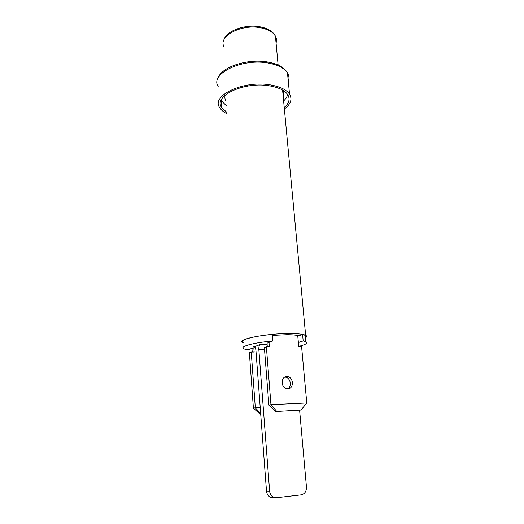<?xml version="1.0" encoding="UTF-8"?>
<svg xmlns="http://www.w3.org/2000/svg" width="524" height="524" viewBox="0 0 524 524"><rect width="100%" height="100%" fill="white"/><g stroke="black" fill="none" stroke-linecap="round" stroke-linejoin="round"><path stroke-width="0.79" d="M287.814 388.775L287.29 388.769C280.818 388.566 280.347 376.481 286.772 376.632L287.159 376.638C293.623 376.697 294.311 388.821 287.814 388.775M275.624 411.543L268.877 405.118L270.954 404.705L306.769 402.976L301.018 410.056L275.624 411.543L301.018 410.056M268.877 405.118L264.371 347.543L266.382 346.849L270.954 404.705L276.679 411.353M284.761 377.175L285.049 377.182C290.381 377.188 292.431 386.614 287.545 388.782M267.299 346.842L266.991 343.01M306.769 402.976L301.588 346.633L298.739 346.652L297.724 335.524M266.382 346.849L269.369 346.829L269.009 342.296M226.676 112.215L221.626 107.486C212.757 95.833 245.415 80.788 270.895 86.106C279.344 87.77 284.945 90.613 287.709 94.641C290.289 98.997 289.13 103.293 284.237 107.531M226.774 113.669C223.479 112.005 221.141 110.033 219.759 107.741C210.393 95.46 244.898 79.537 271.832 85.183C280.726 86.938 286.628 89.938 289.536 94.176C292.484 99.278 290.761 104.21 284.368 108.979M298.804 335.825C296.604 335.098 292.661 334.718 286.969 334.685L272.238 335.393M243.346 342.86L242.92 342.657C235.066 339.565 266.533 333.244 290.211 333.526C298.13 333.591 303.265 334.168 305.63 335.275C307.044 336.002 306.985 336.847 305.453 337.79M282.934 90.305C283.903 92.224 283.982 94.189 283.17 96.206M287.604 94.484C287.159 96.73 285.829 98.879 283.615 100.942M283.661 94.418L283.058 95.008M226.211 105.606L221.96 101.342L221.298 99.94M225.87 100.778C224.809 98.957 224.593 97.051 225.222 95.047M255.299 347.831L253.361 347.844L247.682 349.855L243.771 348.86C238.754 346.77 253.027 342.696 272.696 340.986L272.159 334.436C252.535 336.139 238.315 340.384 243.326 342.617M298.503 335.733L302.59 334.522L303.18 340.928L298.359 342.519M267.011 343.207L272.696 340.986M305.433 337.561C306.566 336.722 306.494 335.976 305.223 335.327L302.59 334.522M298.713 346.364C305.878 344.609 308.243 343.043 305.82 341.681L303.18 340.928M254.297 346.77L260.448 344.366L267.096 344.334L260.448 344.366M264.509 349.292L258.817 349.338L269.618 491.112C270.043 494.505 271.629 496.673 274.386 497.617L276.344 497.767L301.208 494.872C304.745 494.014 306.494 491.401 306.455 487.025L299.604 410.259M253.695 346.77C254.867 346.613 255.607 347.805 255.922 350.34L266.487 491.06C266.899 494.427 268.478 496.582 271.216 497.518L273.161 497.662M258.817 349.338C258.738 346.705 259.282 345.047 260.441 344.366M260.664 413.541L255.319 407.79L253.4 408.17L260.225 414.288L260.716 414.202M260.716 414.261L260.225 414.288M260.212 407.548L255.319 407.79L251.232 352.056L254.14 352.03L253.826 347.838M252.221 352.043L251.946 348.342M251.232 352.056L249.372 352.698L253.4 408.17M224.193 47.036C217.191 36.274 242.363 23.089 262.124 28.106C268.779 29.698 273.207 32.357 275.421 36.091C276.639 38.298 276.849 40.571 276.056 42.909M218.338 86.82C209.011 73.871 243.143 57.319 269.873 63.378C278.702 65.264 284.571 68.441 287.479 72.908C289.124 75.62 289.392 78.417 288.292 81.292M266.487 491.06L269.618 491.112M285.049 377.182L287.159 376.638M278.12 65.055L275.421 36.091L272.958 32.684C273.096 32.475 268.19 28.492 261.653 27.156C246.313 23.41 225.87 30.654 223.794 40.289M221.626 107.486L221.135 100.307M289.536 94.176L287.479 72.908C284.578 67.773 278.526 64.249 269.323 62.336C248.658 57.823 220.768 66.902 217.899 78.613M305.63 335.275L282.6 90.108M305.82 341.681L305.223 335.327M271.216 497.518L274.386 497.617"/></g></svg>
